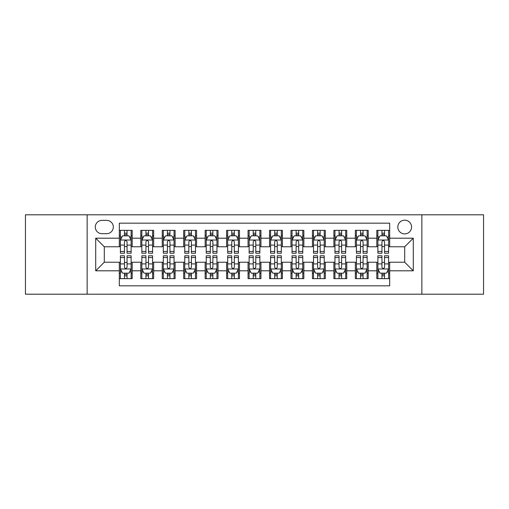 <?xml version="1.0" encoding="UTF-8"?>
<svg xmlns="http://www.w3.org/2000/svg" width="509" height="509" viewBox="0 0 509 509"><rect width="100%" height="100%" fill="white"/><g stroke="black" fill="none" stroke-linecap="round" stroke-linejoin="round"><path stroke-width="0.76" d="M404.7 220.168A6.865 6.865 0 0 0 397.828 227.033A6.865 6.865 0 0 0 404.7 233.905A6.865 6.865 0 0 0 411.565 227.033A6.865 6.865 0 0 0 404.7 220.168M421.859 294.196L483.55 294.196L483.55 214.804L421.859 214.804L421.859 294.196L87.141 294.196L87.141 214.804L25.45 214.804L25.45 294.196L87.141 294.196M389.678 230.361L376.8 230.361L376.8 238.193L368.223 238.193L368.223 246.776L376.8 246.776L376.8 238.193M368.223 238.193L368.223 230.361L355.346 230.361L355.346 238.193L346.763 238.193L346.763 246.776L355.346 246.776L355.346 238.193M346.763 238.193L346.763 230.361L333.891 230.361L333.891 238.193L325.308 238.193L325.308 246.776L333.891 246.776L333.891 238.193M325.308 238.193L325.308 230.361L312.431 230.361L312.431 238.193L303.848 238.193L303.848 246.776L312.431 246.776L312.431 238.193M303.848 238.193L303.848 230.361L290.976 230.361L290.976 238.193L282.393 238.193L282.393 246.776L290.976 246.776L290.976 238.193M282.393 238.193L282.393 230.361L269.522 230.361L269.522 238.193L260.939 238.193L260.939 246.776L269.522 246.776L269.522 238.193M260.939 238.193L260.939 230.361L248.061 230.361L248.061 238.193L239.478 238.193L239.478 246.776L248.061 246.776L248.061 238.193M239.478 238.193L239.478 230.361L226.607 230.361L226.607 238.193L218.024 238.193L218.024 246.776L226.607 246.776L226.607 238.193M218.024 238.193L218.024 230.361L205.152 230.361L205.152 238.193L196.569 238.193L196.569 246.776L205.152 246.776L205.152 238.193M196.569 238.193L196.569 230.361L183.692 230.361L183.692 238.193L175.109 238.193L175.109 246.776L183.692 246.776L183.692 238.193M175.109 238.193L175.109 230.361L162.237 230.361L162.237 238.193L153.654 238.193L153.654 246.776L162.237 246.776L162.237 238.193M153.654 238.193L153.654 230.361L140.777 230.361L140.777 246.776L132.2 246.776L132.2 230.361L119.322 230.361M119.322 278.639L132.2 278.639L132.2 262.224L140.777 262.224L140.777 278.639L153.654 278.639L153.654 262.224L162.237 262.224L162.237 270.807L153.654 270.807M162.237 270.807L162.237 278.639L175.109 278.639L175.109 262.224L183.692 262.224L183.692 270.807L175.109 270.807M183.692 270.807L183.692 278.639L196.569 278.639L196.569 262.224L205.152 262.224L205.152 270.807L196.569 270.807M205.152 270.807L205.152 278.639L218.024 278.639L218.024 262.224L226.607 262.224L226.607 270.807L218.024 270.807M226.607 270.807L226.607 278.639L239.478 278.639L239.478 262.224L248.061 262.224L248.061 270.807L239.478 270.807M248.061 270.807L248.061 278.639L260.939 278.639L260.939 262.224L269.522 262.224L269.522 270.807L260.939 270.807M269.522 270.807L269.522 278.639L282.393 278.639L282.393 262.224L290.976 262.224L290.976 270.807L282.393 270.807M290.976 270.807L290.976 278.639L303.848 278.639L303.848 262.224L312.431 262.224L312.431 270.807L303.848 270.807M312.431 270.807L312.431 278.639L325.308 278.639L325.308 262.224L333.891 262.224L333.891 270.807L325.308 270.807M333.891 270.807L333.891 278.639L346.763 278.639L346.763 262.224L355.346 262.224L355.346 270.807L346.763 270.807M355.346 270.807L355.346 278.639L368.223 278.639L368.223 262.224L376.8 262.224L376.8 270.807L368.223 270.807M101.94 233.688L106.661 233.688A6.649 6.649 0 0 0 113.316 227.033A6.649 6.649 0 0 0 106.661 220.384L101.94 220.384A6.649 6.649 0 0 0 95.291 227.033A6.649 6.649 0 0 0 101.94 233.688M421.859 214.804L87.141 214.804M389.678 238.193L389.678 223.171L119.322 223.171L119.322 246.776L104.3 246.776L104.3 262.224L119.322 262.224L119.322 285.829L389.678 285.829L389.678 262.224L404.7 262.224L404.7 246.776L389.678 246.776L389.678 238.193L413.283 238.193L413.283 270.807L389.678 270.807M119.322 270.807L95.717 270.807L95.717 238.193L119.322 238.193M376.8 270.807L376.8 278.639L389.678 278.639M119.322 235.724L120.398 235.724M124.47 235.724L127.046 235.724M131.125 235.724L132.2 235.724M119.322 246.56L120.398 246.56M124.47 246.56L127.046 246.56M131.125 246.56L132.2 246.56M119.322 262.44L120.398 262.44M124.47 262.44L127.046 262.44M131.125 262.44L132.2 262.44M119.322 273.276L120.398 273.276M124.47 273.276L127.046 273.276M131.125 273.276L132.2 273.276M140.777 246.56L141.852 246.56M145.93 246.56L148.507 246.56M152.579 246.56L153.654 246.56M140.777 235.724L141.852 235.724M145.93 235.724L148.507 235.724M152.579 235.724L153.654 235.724M140.777 262.44L141.852 262.44M145.93 262.44L148.507 262.44M152.579 262.44L153.654 262.44M140.777 273.276L141.852 273.276M145.93 273.276L148.507 273.276M152.579 273.276L153.654 273.276M162.237 262.44L163.306 262.44M167.385 262.44L169.961 262.44M174.04 262.44L175.109 262.44M162.237 273.276L163.306 273.276M167.385 273.276L169.961 273.276M174.04 273.276L175.109 273.276M162.237 235.724L163.306 235.724M167.385 235.724L169.961 235.724M174.04 235.724L175.109 235.724M162.237 246.56L163.306 246.56M167.385 246.56L169.961 246.56M174.04 246.56L175.109 246.56M183.692 262.44L184.767 262.44M188.845 262.44L191.416 262.44M195.494 262.44L196.569 262.44M183.692 273.276L184.767 273.276M188.845 273.276L191.416 273.276M195.494 273.276L196.569 273.276M183.692 235.724L184.767 235.724M188.845 235.724L191.416 235.724M195.494 235.724L196.569 235.724M183.692 246.56L184.767 246.56M188.845 246.56L191.416 246.56M195.494 246.56L196.569 246.56M205.152 262.44L206.221 262.44M210.3 262.44L212.877 262.44M216.949 262.44L218.024 262.44M205.152 273.276L206.221 273.276M210.3 273.276L212.877 273.276M216.949 273.276L218.024 273.276M205.152 235.724L206.221 235.724M210.3 235.724L212.877 235.724M216.949 235.724L218.024 235.724M205.152 246.56L206.221 246.56M210.3 246.56L212.877 246.56M216.949 246.56L218.024 246.56M226.607 262.44L227.682 262.44M231.754 262.44L234.331 262.44M238.409 262.44L239.478 262.44M226.607 273.276L227.682 273.276M231.754 273.276L234.331 273.276M238.409 273.276L239.478 273.276M226.607 235.724L227.682 235.724M231.754 235.724L234.331 235.724M238.409 235.724L239.478 235.724M226.607 246.56L227.682 246.56M231.754 246.56L234.331 246.56M238.409 246.56L239.478 246.56M248.061 262.44L249.136 262.44M253.215 262.44L255.785 262.44M259.864 262.44L260.939 262.44M248.061 273.276L249.136 273.276M253.215 273.276L255.785 273.276M259.864 273.276L260.939 273.276M248.061 235.724L249.136 235.724M253.215 235.724L255.785 235.724M259.864 235.724L260.939 235.724M248.061 246.56L249.136 246.56M253.215 246.56L255.785 246.56M259.864 246.56L260.939 246.56M269.522 262.44L270.591 262.44M274.669 262.44L277.246 262.44M281.318 262.44L282.393 262.44M269.522 273.276L270.591 273.276M274.669 273.276L277.246 273.276M281.318 273.276L282.393 273.276M269.522 235.724L270.591 235.724M274.669 235.724L277.246 235.724M281.318 235.724L282.393 235.724M269.522 246.56L270.591 246.56M274.669 246.56L277.246 246.56M281.318 246.56L282.393 246.56M290.976 262.44L292.051 262.44M296.123 262.44L298.7 262.44M302.779 262.44L303.848 262.44M290.976 273.276L292.051 273.276M296.123 273.276L298.7 273.276M302.779 273.276L303.848 273.276M290.976 235.724L292.051 235.724M296.123 235.724L298.7 235.724M302.779 235.724L303.848 235.724M290.976 246.56L292.051 246.56M296.123 246.56L298.7 246.56M302.779 246.56L303.848 246.56M312.431 262.44L313.506 262.44M317.584 262.44L320.155 262.44M324.233 262.44L325.308 262.44M312.431 273.276L313.506 273.276M317.584 273.276L320.155 273.276M324.233 273.276L325.308 273.276M312.431 235.724L313.506 235.724M317.584 235.724L320.155 235.724M324.233 235.724L325.308 235.724M312.431 246.56L313.506 246.56M317.584 246.56L320.155 246.56M324.233 246.56L325.308 246.56M333.891 262.44L334.96 262.44M339.039 262.44L341.615 262.44M345.694 262.44L346.763 262.44M333.891 273.276L334.96 273.276M339.039 273.276L341.615 273.276M345.694 273.276L346.763 273.276M333.891 235.724L334.96 235.724M339.039 235.724L341.615 235.724M345.694 235.724L346.763 235.724M333.891 246.56L334.96 246.56M339.039 246.56L341.615 246.56M345.694 246.56L346.763 246.56M355.346 262.44L356.421 262.44M360.493 262.44L363.07 262.44M367.148 262.44L368.223 262.44M355.346 273.276L356.421 273.276M360.493 273.276L363.07 273.276M367.148 273.276L368.223 273.276M355.346 235.724L356.421 235.724M360.493 235.724L363.07 235.724M367.148 235.724L368.223 235.724M355.346 246.56L356.421 246.56M360.493 246.56L363.07 246.56M367.148 246.56L368.223 246.56M376.8 262.44L377.875 262.44M381.954 262.44L384.53 262.44M388.602 262.44L389.678 262.44M376.8 273.276L377.875 273.276M381.954 273.276L384.53 273.276M388.602 273.276L389.678 273.276M376.8 235.724L377.875 235.724M381.954 235.724L384.53 235.724M388.602 235.724L389.678 235.724M376.8 246.56L377.875 246.56M381.954 246.56L384.53 246.56M388.602 246.56L389.678 246.56M104.3 246.776L95.717 238.193M104.3 262.224L95.717 270.807M413.283 238.193L404.7 246.776M413.283 270.807L404.7 262.224M127.046 233.147L124.47 233.147M131.125 251.465L127.046 251.465L127.046 253.215L131.125 253.215L131.125 240.127L128.981 235.832L122.542 235.832L120.398 240.127L120.398 253.215L124.47 253.215L124.47 251.465L120.398 251.465M120.398 240.127L120.398 230.361M131.125 240.127L131.125 230.361M124.47 235.832L124.47 230.361M127.046 230.361L127.046 235.832M127.046 251.465L127.046 241.73C126.187 240.083 125.335 240.083 124.47 241.73L124.47 251.465M124.47 275.853L127.046 275.853M120.398 257.535L124.47 257.535L124.47 255.785L120.398 255.785L120.398 268.873L122.542 273.168L128.981 273.168L131.125 268.873L131.125 255.785L127.046 255.785L127.046 257.535L131.125 257.535M131.125 268.873L131.125 278.639M120.398 268.873L120.398 278.639M127.046 273.168L127.046 278.639M124.47 278.639L124.47 273.168M124.47 257.535L124.47 267.27C125.329 268.917 126.187 268.917 127.046 267.27L127.046 257.535M148.507 233.147L145.93 233.147M152.579 251.465L148.507 251.465L148.507 253.215L152.579 253.215L152.579 240.127L150.435 235.832L143.996 235.832L141.852 240.127L141.852 253.215L145.93 253.215L145.93 251.465L141.852 251.465M141.852 240.127L141.852 230.361M152.579 240.127L152.579 230.361M145.93 235.832L145.93 230.361M148.507 230.361L148.507 235.832M148.507 251.465L148.507 241.73C147.648 240.083 146.789 240.083 145.93 241.73L145.93 251.465M169.961 233.147L167.385 233.147M174.04 251.465L169.961 251.465L169.961 253.215L174.04 253.215L174.04 240.127L171.889 235.832L165.457 235.832L163.306 240.127L163.306 253.215L167.385 253.215L167.385 251.465L163.306 251.465M163.306 240.127L163.306 230.361M174.04 240.127L174.04 230.361M167.385 235.832L167.385 230.361M169.961 230.361L169.961 235.832M169.961 251.465L169.961 241.73C169.103 240.083 168.244 240.083 167.385 241.73L167.385 251.465M191.416 233.147L188.845 233.147M195.494 251.465L191.416 251.465L191.416 253.215L195.494 253.215L195.494 240.127L193.35 235.832L186.911 235.832L184.767 240.127L184.767 253.215L188.845 253.215L188.845 251.465L184.767 251.465M184.767 240.127L184.767 230.361M195.494 240.127L195.494 230.361M188.845 235.832L188.845 230.361M191.416 230.361L191.416 235.832M191.416 251.465L191.416 241.73C190.563 240.083 189.704 240.083 188.845 241.73L188.845 251.465M212.877 233.147L210.3 233.147M216.949 251.465L212.877 251.465L212.877 253.215L216.949 253.215L216.949 240.127L214.804 235.832L208.366 235.832L206.221 240.127L206.221 253.215L210.3 253.215L210.3 251.465L206.221 251.465M206.221 240.127L206.221 230.361M216.949 240.127L216.949 230.361M210.3 235.832L210.3 230.361M212.877 230.361L212.877 235.832M212.877 251.465L212.877 241.73C212.018 240.083 211.159 240.083 210.3 241.73L210.3 251.465M145.93 275.853L148.507 275.853M141.852 257.535L145.93 257.535L145.93 255.785L141.852 255.785L141.852 268.873L143.996 273.168L150.435 273.168L152.579 268.873L152.579 255.785L148.507 255.785L148.507 257.535L152.579 257.535M152.579 268.873L152.579 278.639M141.852 268.873L141.852 278.639M148.507 273.168L148.507 278.639M145.93 278.639L145.93 273.168M145.93 257.535L145.93 267.27C146.789 268.917 147.642 268.917 148.507 267.27L148.507 257.535M167.385 275.853L169.961 275.853M163.306 257.535L167.385 257.535L167.385 255.785L163.306 255.785L163.306 268.873L165.457 273.168L171.889 273.168L174.04 268.873L174.04 255.785L169.961 255.785L169.961 257.535L174.04 257.535M174.04 268.873L174.04 278.639M163.306 268.873L163.306 278.639M169.961 273.168L169.961 278.639M167.385 278.639L167.385 273.168M167.385 257.535L167.385 267.27C168.244 268.917 169.103 268.917 169.961 267.27L169.961 257.535M188.845 275.853L191.416 275.853M184.767 257.535L188.845 257.535L188.845 255.785L184.767 255.785L184.767 268.873L186.911 273.168L193.35 273.168L195.494 268.873L195.494 255.785L191.416 255.785L191.416 257.535L195.494 257.535M195.494 268.873L195.494 278.639M184.767 268.873L184.767 278.639M191.416 273.168L191.416 278.639M188.845 278.639L188.845 273.168M188.845 257.535L188.845 267.27C189.698 268.917 190.557 268.917 191.416 267.27L191.416 257.535M210.3 275.853L212.877 275.853M206.221 257.535L210.3 257.535L210.3 255.785L206.221 255.785L206.221 268.873L208.366 273.168L214.804 273.168L216.949 268.873L216.949 255.785L212.877 255.785L212.877 257.535L216.949 257.535M216.949 268.873L216.949 278.639M206.221 268.873L206.221 278.639M212.877 273.168L212.877 278.639M210.3 278.639L210.3 273.168M210.3 257.535L210.3 267.27C211.159 268.917 212.018 268.917 212.877 267.27L212.877 257.535M234.331 233.147L231.754 233.147M238.409 251.465L234.331 251.465L234.331 253.215L238.409 253.215L238.409 240.127L236.259 235.832L229.826 235.832L227.682 240.127L227.682 253.215L231.754 253.215L231.754 251.465L227.682 251.465M227.682 240.127L227.682 230.361M238.409 240.127L238.409 230.361M231.754 235.832L231.754 230.361M234.331 230.361L234.331 235.832M234.331 251.465L234.331 241.73C233.472 240.083 232.613 240.083 231.754 241.73L231.754 251.465M231.754 275.853L234.331 275.853M227.682 257.535L231.754 257.535L231.754 255.785L227.682 255.785L227.682 268.873L229.826 273.168L236.259 273.168L238.409 268.873L238.409 255.785L234.331 255.785L234.331 257.535L238.409 257.535M238.409 268.873L238.409 278.639M227.682 268.873L227.682 278.639M234.331 273.168L234.331 278.639M231.754 278.639L231.754 273.168M231.754 257.535L231.754 267.27C232.613 268.917 233.472 268.917 234.331 267.27L234.331 257.535M255.785 233.147L253.215 233.147M259.864 251.465L255.785 251.465L255.785 253.215L259.864 253.215L259.864 240.127L257.719 235.832L251.281 235.832L249.136 240.127L249.136 253.215L253.215 253.215L253.215 251.465L249.136 251.465M249.136 240.127L249.136 230.361M259.864 240.127L259.864 230.361M253.215 235.832L253.215 230.361M255.785 230.361L255.785 235.832M255.785 251.465L255.785 241.73C254.933 240.083 254.074 240.083 253.215 241.73L253.215 251.465M253.215 275.853L255.785 275.853M249.136 257.535L253.215 257.535L253.215 255.785L249.136 255.785L249.136 268.873L251.281 273.168L257.719 273.168L259.864 268.873L259.864 255.785L255.785 255.785L255.785 257.535L259.864 257.535M259.864 268.873L259.864 278.639M249.136 268.873L249.136 278.639M255.785 273.168L255.785 278.639M253.215 278.639L253.215 273.168M253.215 257.535L253.215 267.27C254.067 268.917 254.926 268.917 255.785 267.27L255.785 257.535M277.246 233.147L274.669 233.147M281.318 251.465L277.246 251.465L277.246 253.215L281.318 253.215L281.318 240.127L279.174 235.832L272.741 235.832L270.591 240.127L270.591 253.215L274.669 253.215L274.669 251.465L270.591 251.465M270.591 240.127L270.591 230.361M281.318 240.127L281.318 230.361M274.669 235.832L274.669 230.361M277.246 230.361L277.246 235.832M277.246 251.465L277.246 241.73C276.387 240.083 275.528 240.083 274.669 241.73L274.669 251.465M274.669 275.853L277.246 275.853M270.591 257.535L274.669 257.535L274.669 255.785L270.591 255.785L270.591 268.873L272.741 273.168L279.174 273.168L281.318 268.873L281.318 255.785L277.246 255.785L277.246 257.535L281.318 257.535M281.318 268.873L281.318 278.639M270.591 268.873L270.591 278.639M277.246 273.168L277.246 278.639M274.669 278.639L274.669 273.168M274.669 257.535L274.669 267.27C275.528 268.917 276.387 268.917 277.246 267.27L277.246 257.535M298.7 233.147L296.123 233.147M302.779 251.465L298.7 251.465L298.7 253.215L302.779 253.215L302.779 240.127L300.634 235.832L294.196 235.832L292.051 240.127L292.051 253.215L296.123 253.215L296.123 251.465L292.051 251.465M292.051 240.127L292.051 230.361M302.779 240.127L302.779 230.361M296.123 235.832L296.123 230.361M298.7 230.361L298.7 235.832M298.7 251.465L298.7 241.73C297.841 240.083 296.982 240.083 296.123 241.73L296.123 251.465M296.123 275.853L298.7 275.853M292.051 257.535L296.123 257.535L296.123 255.785L292.051 255.785L292.051 268.873L294.196 273.168L300.634 273.168L302.779 268.873L302.779 255.785L298.7 255.785L298.7 257.535L302.779 257.535M302.779 268.873L302.779 278.639M292.051 268.873L292.051 278.639M298.7 273.168L298.7 278.639M296.123 278.639L296.123 273.168M296.123 257.535L296.123 267.27C296.982 268.917 297.841 268.917 298.7 267.27L298.7 257.535M320.155 233.147L317.584 233.147M324.233 251.465L320.155 251.465L320.155 253.215L324.233 253.215L324.233 240.127L322.089 235.832L315.65 235.832L313.506 240.127L313.506 253.215L317.584 253.215L317.584 251.465L313.506 251.465M313.506 240.127L313.506 230.361M324.233 240.127L324.233 230.361M317.584 235.832L317.584 230.361M320.155 230.361L320.155 235.832M320.155 251.465L320.155 241.73C319.302 240.083 318.443 240.083 317.584 241.73L317.584 251.465M317.584 275.853L320.155 275.853M313.506 257.535L317.584 257.535L317.584 255.785L313.506 255.785L313.506 268.873L315.65 273.168L322.089 273.168L324.233 268.873L324.233 255.785L320.155 255.785L320.155 257.535L324.233 257.535M324.233 268.873L324.233 278.639M313.506 268.873L313.506 278.639M320.155 273.168L320.155 278.639M317.584 278.639L317.584 273.168M317.584 257.535L317.584 267.27C318.437 268.917 319.296 268.917 320.155 267.27L320.155 257.535M341.615 233.147L339.039 233.147M345.694 251.465L341.615 251.465L341.615 253.215L345.694 253.215L345.694 240.127L343.543 235.832L337.111 235.832L334.96 240.127L334.96 253.215L339.039 253.215L339.039 251.465L334.96 251.465M334.96 240.127L334.96 230.361M345.694 240.127L345.694 230.361M339.039 235.832L339.039 230.361M341.615 230.361L341.615 235.832M341.615 251.465L341.615 241.73C340.756 240.083 339.897 240.083 339.039 241.73L339.039 251.465M339.039 275.853L341.615 275.853M334.96 257.535L339.039 257.535L339.039 255.785L334.96 255.785L334.96 268.873L337.111 273.168L343.543 273.168L345.694 268.873L345.694 255.785L341.615 255.785L341.615 257.535L345.694 257.535M345.694 268.873L345.694 278.639M334.96 268.873L334.96 278.639M341.615 273.168L341.615 278.639M339.039 278.639L339.039 273.168M339.039 257.535L339.039 267.27C339.897 268.917 340.756 268.917 341.615 267.27L341.615 257.535M363.07 233.147L360.493 233.147M367.148 251.465L363.07 251.465L363.07 253.215L367.148 253.215L367.148 240.127L365.004 235.832L358.565 235.832L356.421 240.127L356.421 253.215L360.493 253.215L360.493 251.465L356.421 251.465M356.421 240.127L356.421 230.361M367.148 240.127L367.148 230.361M360.493 235.832L360.493 230.361M363.07 230.361L363.07 235.832M363.07 251.465L363.07 241.73C362.211 240.083 361.358 240.083 360.493 241.73L360.493 251.465M360.493 275.853L363.07 275.853M356.421 257.535L360.493 257.535L360.493 255.785L356.421 255.785L356.421 268.873L358.565 273.168L365.004 273.168L367.148 268.873L367.148 255.785L363.07 255.785L363.07 257.535L367.148 257.535M367.148 268.873L367.148 278.639M356.421 268.873L356.421 278.639M363.07 273.168L363.07 278.639M360.493 278.639L360.493 273.168M360.493 257.535L360.493 267.27C361.352 268.917 362.211 268.917 363.07 267.27L363.07 257.535M384.53 233.147L381.954 233.147M388.602 251.465L384.53 251.465L384.53 253.215L388.602 253.215L388.602 240.127L386.458 235.832L380.019 235.832L377.875 240.127L377.875 253.215L381.954 253.215L381.954 251.465L377.875 251.465M377.875 240.127L377.875 230.361M388.602 240.127L388.602 230.361M381.954 235.832L381.954 230.361M384.53 230.361L384.53 235.832M384.53 251.465L384.53 241.73C383.671 240.083 382.813 240.083 381.954 241.73L381.954 251.465M381.954 275.853L384.53 275.853M377.875 257.535L381.954 257.535L381.954 255.785L377.875 255.785L377.875 268.873L380.019 273.168L386.458 273.168L388.602 268.873L388.602 255.785L384.53 255.785L384.53 257.535L388.602 257.535M388.602 268.873L388.602 278.639M377.875 268.873L377.875 278.639M384.53 273.168L384.53 278.639M381.954 278.639L381.954 273.168M381.954 257.535L381.954 267.27C382.813 268.917 383.665 268.917 384.53 267.27L384.53 257.535M140.777 270.807L132.2 270.807M140.777 238.193L132.2 238.193M131.067 240.019L120.448 240.019M120.398 237.016L121.95 237.016M129.566 237.016L131.125 237.016M124.47 245.096L120.398 245.096M131.125 245.096L127.046 245.096M127.046 234.515L124.47 234.515M120.448 268.981L131.067 268.981M131.125 271.984L129.566 271.984M121.95 271.984L120.398 271.984M127.046 263.904L131.125 263.904M120.398 263.904L124.47 263.904M124.47 274.485L127.046 274.485M152.528 240.019L141.909 240.019M141.852 237.016L143.411 237.016M151.027 237.016L152.579 237.016M145.93 245.096L141.852 245.096M152.579 245.096L148.507 245.096M148.507 234.515L145.93 234.515M173.983 240.019L163.364 240.019M163.306 237.016L164.865 237.016M172.481 237.016L174.04 237.016M167.385 245.096L163.306 245.096M174.04 245.096L169.961 245.096M169.961 234.515L167.385 234.515M195.443 240.019L184.818 240.019M184.767 237.016L186.319 237.016M193.942 237.016L195.494 237.016M188.845 245.096L184.767 245.096M195.494 245.096L191.416 245.096M191.416 234.515L188.845 234.515M216.898 240.019L206.279 240.019M206.221 237.016L207.78 237.016M215.396 237.016L216.949 237.016M210.3 245.096L206.221 245.096M216.949 245.096L212.877 245.096M212.877 234.515L210.3 234.515M141.909 268.981L152.528 268.981M152.579 271.984L151.027 271.984M143.411 271.984L141.852 271.984M148.507 263.904L152.579 263.904M141.852 263.904L145.93 263.904M145.93 274.485L148.507 274.485M163.364 268.981L173.983 268.981M174.04 271.984L172.481 271.984M164.865 271.984L163.306 271.984M169.961 263.904L174.04 263.904M163.306 263.904L167.385 263.904M167.385 274.485L169.961 274.485M184.818 268.981L195.443 268.981M195.494 271.984L193.942 271.984M186.319 271.984L184.767 271.984M191.416 263.904L195.494 263.904M184.767 263.904L188.845 263.904M188.845 274.485L191.416 274.485M206.279 268.981L216.898 268.981M216.949 271.984L215.396 271.984M207.78 271.984L206.221 271.984M212.877 263.904L216.949 263.904M206.221 263.904L210.3 263.904M210.3 274.485L212.877 274.485M238.352 240.019L227.733 240.019M227.682 237.016L229.235 237.016M236.85 237.016L238.409 237.016M231.754 245.096L227.682 245.096M238.409 245.096L234.331 245.096M234.331 234.515L231.754 234.515M227.733 268.981L238.352 268.981M238.409 271.984L236.85 271.984M229.235 271.984L227.682 271.984M234.331 263.904L238.409 263.904M227.682 263.904L231.754 263.904M231.754 274.485L234.331 274.485M259.813 240.019L249.187 240.019M249.136 237.016L250.689 237.016M258.311 237.016L259.864 237.016M253.215 245.096L249.136 245.096M259.864 245.096L255.785 245.096M255.785 234.515L253.215 234.515M249.187 268.981L259.813 268.981M259.864 271.984L258.311 271.984M250.689 271.984L249.136 271.984M255.785 263.904L259.864 263.904M249.136 263.904L253.215 263.904M253.215 274.485L255.785 274.485M281.267 240.019L270.648 240.019M270.591 237.016L272.15 237.016M279.765 237.016L281.318 237.016M274.669 245.096L270.591 245.096M281.318 245.096L277.246 245.096M277.246 234.515L274.669 234.515M270.648 268.981L281.267 268.981M281.318 271.984L279.765 271.984M272.15 271.984L270.591 271.984M277.246 263.904L281.318 263.904M270.591 263.904L274.669 263.904M274.669 274.485L277.246 274.485M302.721 240.019L292.102 240.019M292.051 237.016L293.604 237.016M301.22 237.016L302.779 237.016M296.123 245.096L292.051 245.096M302.779 245.096L298.7 245.096M298.7 234.515L296.123 234.515M292.102 268.981L302.721 268.981M302.779 271.984L301.22 271.984M293.604 271.984L292.051 271.984M298.7 263.904L302.779 263.904M292.051 263.904L296.123 263.904M296.123 274.485L298.7 274.485M324.182 240.019L313.557 240.019M313.506 237.016L315.058 237.016M322.681 237.016L324.233 237.016M317.584 245.096L313.506 245.096M324.233 245.096L320.155 245.096M320.155 234.515L317.584 234.515M313.557 268.981L324.182 268.981M324.233 271.984L322.681 271.984M315.058 271.984L313.506 271.984M320.155 263.904L324.233 263.904M313.506 263.904L317.584 263.904M317.584 274.485L320.155 274.485M345.636 240.019L335.017 240.019M334.96 237.016L336.519 237.016M344.135 237.016L345.694 237.016M339.039 245.096L334.96 245.096M345.694 245.096L341.615 245.096M341.615 234.515L339.039 234.515M335.017 268.981L345.636 268.981M345.694 271.984L344.135 271.984M336.519 271.984L334.96 271.984M341.615 263.904L345.694 263.904M334.96 263.904L339.039 263.904M339.039 274.485L341.615 274.485M367.091 240.019L356.472 240.019M356.421 237.016L357.973 237.016M365.589 237.016L367.148 237.016M360.493 245.096L356.421 245.096M367.148 245.096L363.07 245.096M363.07 234.515L360.493 234.515M356.472 268.981L367.091 268.981M367.148 271.984L365.589 271.984M357.973 271.984L356.421 271.984M363.07 263.904L367.148 263.904M356.421 263.904L360.493 263.904M360.493 274.485L363.07 274.485M388.552 240.019L377.933 240.019M377.875 237.016L379.434 237.016M387.05 237.016L388.602 237.016M381.954 245.096L377.875 245.096M388.602 245.096L384.53 245.096M384.53 234.515L381.954 234.515M377.933 268.981L388.552 268.981M388.602 271.984L387.05 271.984M379.434 271.984L377.875 271.984M384.53 263.904L388.602 263.904M377.875 263.904L381.954 263.904M381.954 274.485L384.53 274.485"/></g></svg>
